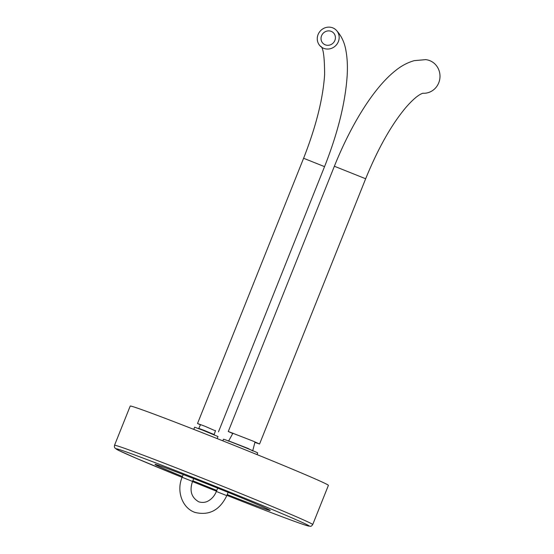 <?xml version="1.0" encoding="UTF-8"?>
<svg xmlns="http://www.w3.org/2000/svg" width="554" height="554" viewBox="0 0 554 554"><rect width="100%" height="100%" fill="white"/><g stroke="black" fill="none" stroke-linecap="round" stroke-linejoin="round"><path stroke-width="0.83" d="M182.432 476.502A62.02 1.233 -158.2 0 1 155.03 464.404A62.02 1.233 -158.2 0 1 195.16 479.189A62.02 1.233 21.8 0 1 270.2 510.469A62.02 1.233 21.8 0 1 230.076 495.685A62.02 1.233 -158.2 0 1 227.23 494.57M199.26 431.524A106.735 2.126 21.8 0 1 328.404 485.359L312.719 524.576A106.735 2.126 -158.2 0 0 183.575 470.741A106.735 2.126 -158.2 0 0 114.519 445.298L130.204 406.082A106.735 2.126 -158.2 0 1 199.26 431.524M192.827 480.775A62.02 1.233 -158.2 0 0 216.78 490.429M193.762 429.378L194.634 427.196L202.778 430.202L217.999 436.545L217.175 438.602M222.833 440.852L223.477 439.246A18.427 0.367 21.8 0 1 235.402 443.636A18.427 0.367 -158.2 0 1 257.693 452.93L257.021 454.605M323.709 48.337A11.281 10.63 134.4 0 1 320.33 46.155A11.281 10.63 134.4 0 1 319.27 32.312A11.281 10.63 134.4 0 1 332.732 27.845A11.281 10.63 134.4 0 1 336.105 30.027A11.281 10.63 134.4 0 1 337.171 43.87A11.281 10.63 134.4 0 1 323.709 48.337M325.253 44.826A7.417 6.987 -45.6 0 0 334.104 41.889A7.417 6.987 -45.6 0 0 333.404 32.79A7.417 6.987 -45.6 0 0 331.188 31.356A7.417 6.987 -45.6 0 0 322.338 34.293A7.417 6.987 -45.6 0 0 323.037 43.392A7.417 6.987 -45.6 0 0 325.253 44.826M215.423 430.846L204.807 426.199L197.515 423.512L200.43 424.849M422.868 93.231A16.855 15.955 -84.6 0 0 439.62 79.915A16.855 15.955 -84.6 0 0 429.738 60.628A16.855 15.955 -84.6 0 0 425.631 59.645L414.254 60.649C407.661 62.526 401.505 65.774 395.791 70.386C373.922 87.456 351.215 124.297 334.367 166.242L228.276 431.49L232.749 433.533M254.916 442.397L259.57 444.003L253.206 441.164L228.276 431.49M312.719 524.576C311.715 525.947 310.933 526.522 310.378 526.3L305.808 525.289C295.524 521.944 274.23 513.939 241.918 501.28L226.911 495.359A104.034 2.071 -158.2 0 0 241.904 501.273A104.034 2.071 -158.2 0 0 304.672 523.565A104.034 2.071 -158.2 0 0 183.332 473.608A104.034 2.071 -158.2 0 0 116.015 448.802A104.034 2.071 -158.2 0 0 182.093 477.354L136.762 458.497L119.089 450.61L114.99 448.124L114.38 446.884L114.519 445.298M192.501 481.578A104.034 2.071 -158.2 0 0 216.476 491.211L192.501 481.578M215.527 430.548L214.169 434.558L204.142 430.375L198.775 428.401L198.332 428.651M232.978 433.11L228.677 440.901L247.873 448.352L252.929 450.991M193.685 478.614L192.557 481.44L182.127 477.271L183.215 474.543M192.557 481.44C189.302 490.74 191.4 497.547 198.844 501.869C202.799 502.935 206.268 502.423 209.253 500.331C212.383 498.302 214.751 495.352 216.365 491.474L226.801 495.643L228.116 492.354M336.105 30.027C341.347 35.567 344.643 42.561 346.001 51.01C347.33 58.322 347.711 66.653 347.143 76.016C345.267 103.058 337.739 133.272 324.547 166.643L303.606 158.264L197.515 423.512M259.57 444.003L365.661 178.755L334.367 166.242M200.562 424.565L198.775 428.401M214.169 434.558L214.322 435.042M228.677 440.901L228.269 441.123M255.041 441.933L252.783 450.547M226.801 495.643C219.744 510.213 209.149 515.802 195.001 512.422C182.121 508.08 176.269 490.913 182.127 477.271M216.365 491.474L217.694 488.143M303.606 158.264C315.981 126.7 322.989 98.841 324.616 74.7C324.568 56.203 323.141 46.688 320.33 46.155M324.547 166.643L218.456 431.891M365.661 178.755C378.07 148.382 391.463 124.65 405.819 107.552C417.439 94.111 422.453 93.501 423 93.204"/></g></svg>
